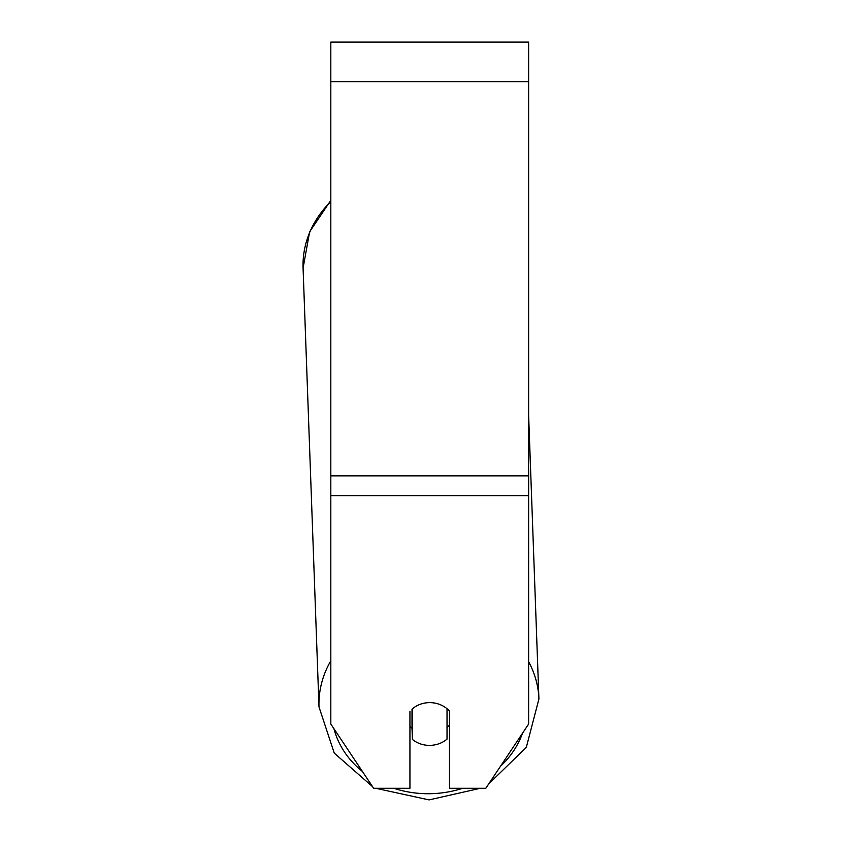 <?xml version="1.0" encoding="UTF-8"?>
<svg xmlns="http://www.w3.org/2000/svg" width="842" height="842" viewBox="0 0 842 842"><rect width="100%" height="100%" fill="white"/><g stroke="black" fill="none" stroke-linecap="round" stroke-linejoin="round"><path stroke-width="1.26" d="M447.028 708.743L447.028 739.108A24.723 21.408 -2.1 0 1 429.725 745.381A24.723 21.408 -2.1 0 1 412.412 739.413L412.412 708.827A24.723 21.408 -2.1 0 1 421.021 704.007A24.723 21.418 0 0 1 449.502 711.195L449.502 788.291L485.802 788.291L528.629 724.046L528.629 42.1L330.822 42.1L330.822 724.046L373.648 788.291L409.938 788.291L409.938 711.195M409.938 726.32A24.723 21.408 -2.1 0 0 412.012 728.288L412.412 739.413M449.502 725.025A24.723 21.408 -2.1 0 1 447.028 727.625M412.012 728.288L412.012 709.101M528.629 495.622L330.822 495.622M528.629 81.663L330.822 81.663M528.629 475.846L330.822 475.846M330.822 660.781A110.028 95.272 177.9 0 0 319.002 706.943L334.274 753.127L372.574 786.681M462.668 788.291A97.672 84.568 -2.1 0 1 429.178 793.722A97.672 84.568 -2.1 0 1 393.782 788.291M362.449 771.493A97.672 84.568 -2.1 0 1 333.958 728.762M319.002 706.943L303.078 268.114L309.635 231.834L330.822 200.343L309.635 231.834L303.078 268.114A110.028 95.272 -2.1 0 1 330.822 201.564M522.482 733.266A97.672 84.568 -2.1 0 1 500.453 766.315M528.629 415.264L538.922 698.965A110.028 95.272 177.9 0 0 528.629 661.707M375.795 788.291L429.073 799.9L480.319 788.291L429.073 799.9M488.739 783.881L526.324 747.338L538.922 698.965L526.324 747.338L488.739 783.881"/></g></svg>
